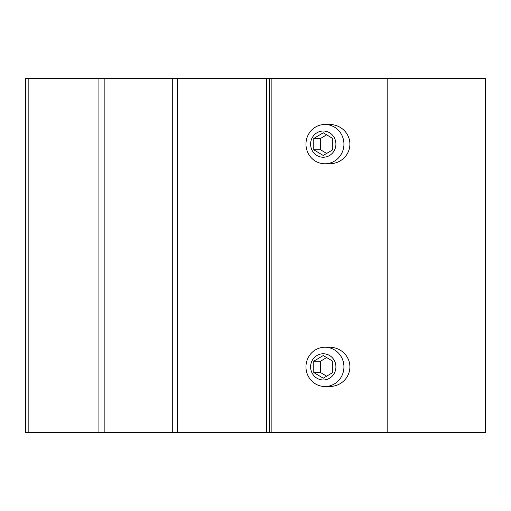 <?xml version="1.0" encoding="UTF-8"?>
<svg xmlns="http://www.w3.org/2000/svg" width="511" height="511" viewBox="0 0 511 511"><rect width="100%" height="100%" fill="white"/><g stroke="black" fill="none" stroke-linecap="round" stroke-linejoin="round"><path stroke-width="0.77" d="M28.169 78.617L25.55 78.617L25.55 432.383L28.169 432.383L28.169 78.617L485.45 78.617L485.45 432.383L271.878 432.383L271.878 78.617M324.951 124.473L329.55 124.473A20.344 19.654 0 0 1 349.894 144.128A20.344 19.654 0 0 1 329.55 163.782L324.951 163.782A19.654 18.984 90 0 1 305.968 144.128A19.654 18.984 90 0 1 324.951 124.473A19.654 18.984 90 0 1 343.935 144.128A19.654 18.984 90 0 1 324.951 163.782M324.951 347.218L329.55 347.218A20.344 19.654 0 0 1 349.894 366.872A20.344 19.654 0 0 1 329.55 386.527L324.951 386.527A19.654 18.984 90 0 1 305.968 366.872A19.654 18.984 90 0 1 324.951 347.218A19.654 18.984 90 0 1 343.935 366.872A19.654 18.984 90 0 1 324.951 386.527M269.259 78.617L269.259 432.383L271.878 432.383M269.259 432.383L172.296 432.383L172.296 78.617M172.296 432.383L104.167 432.383L104.167 78.617M104.167 432.383L28.169 432.383M335.912 366.872A13.101 12.654 90 0 1 316.929 378.217A13.101 12.654 90 0 1 316.929 355.522A13.101 12.654 90 0 1 335.912 366.872M323.259 378.217L332.75 372.545L332.75 361.2L323.259 355.522L313.767 361.2L313.767 372.545L323.259 378.217M326.65 357.553L320.544 361.2L320.544 372.545L313.767 372.545M320.544 361.2L313.767 361.2M320.544 372.545L326.65 376.192M335.912 144.128A13.101 12.654 90 0 1 316.929 155.478A13.101 12.654 90 0 1 316.929 132.783A13.101 12.654 90 0 1 335.912 144.128M323.259 155.478L332.75 149.8L332.75 138.455L323.259 132.783L313.767 138.455L313.767 149.8L323.259 155.478M326.65 134.808L320.544 138.455L320.544 149.8L313.767 149.8M320.544 138.455L313.767 138.455M320.544 149.8L326.65 153.447M387.178 432.383L387.178 78.617M266.64 432.383L266.64 78.617M177.541 432.383L177.541 78.617M98.923 432.383L98.923 78.617"/></g></svg>
